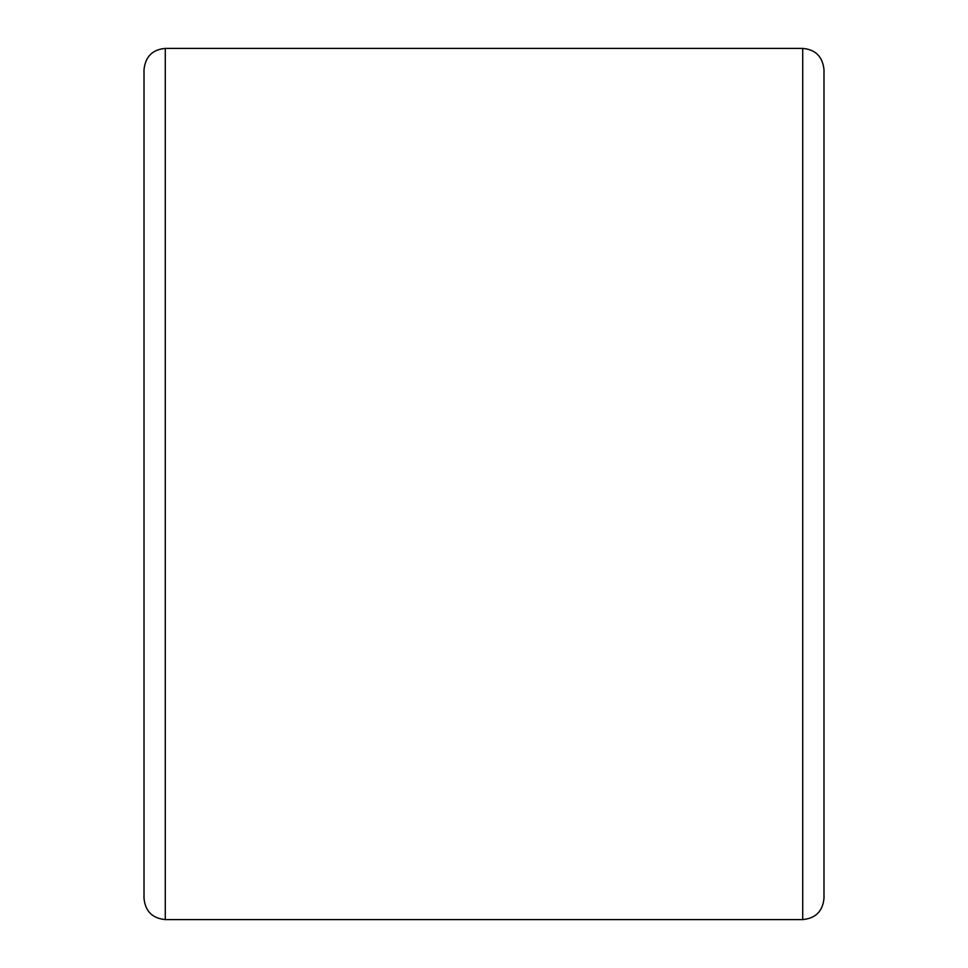 <?xml version="1.0" encoding="UTF-8"?>
<svg xmlns="http://www.w3.org/2000/svg" width="968" height="968" viewBox="0 0 968 968"><rect width="100%" height="100%" fill="white"/><g stroke="black" fill="none" stroke-linecap="round" stroke-linejoin="round"><path stroke-width="1.45" d="M165.274 919.6L165.274 48.4C152.484 49.537 145.394 56.628 144.014 69.648L144.014 898.352C145.285 911.263 152.363 918.342 165.274 919.6L802.726 919.6L802.726 48.4C815.516 49.537 822.606 56.628 823.986 69.648L823.986 898.352C822.715 911.263 815.637 918.342 802.726 919.6M165.274 48.4L802.726 48.4"/></g></svg>
